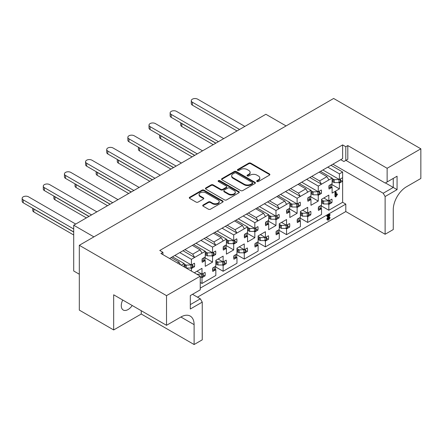 <?xml version="1.0" encoding="UTF-8"?>
<svg xmlns="http://www.w3.org/2000/svg" width="443" height="443" viewBox="0 0 443 443"><rect width="100%" height="100%" fill="white"/><g stroke="black" fill="none" stroke-linecap="round" stroke-linejoin="round"><path stroke-width="0.66" d="M256.984 181.514A1.024 0.593 0 0 0 258.435 181.514L269.46 175.146A1.467 0.847 0 0 0 269.887 174.548A1.467 0.847 0 0 0 269.46 173.949L250.782 163.168A1.467 0.847 0 0 0 248.706 163.168L237.686 169.531A1.024 0.593 0 0 0 237.382 169.951A1.024 0.593 0 0 0 237.686 170.372A1.024 0.593 0 0 0 239.137 170.372L240.56 169.547A4.696 2.713 0 0 1 247.205 169.547L248.761 170.444A4.696 2.713 0 0 1 250.134 172.36A4.696 2.713 0 0 1 248.761 174.282L247.332 175.101A1.024 0.593 0 0 0 247.033 175.522A1.024 0.593 0 0 0 247.332 175.943A1.024 0.593 0 0 0 248.783 175.943L250.212 175.118A4.696 2.713 0 0 1 256.851 175.118L258.407 176.015A4.696 2.713 0 0 1 259.786 177.931A4.696 2.713 0 0 1 258.407 179.852L256.984 180.672A1.024 0.593 0 0 0 256.68 181.093A1.024 0.593 0 0 0 256.984 181.514M122.717 300.016A9.569 5.526 120 0 0 123.259 310.039A9.569 5.526 120 0 0 128.044 309.563A9.569 5.526 120 0 0 132.213 305.504M194.693 272.977L194.693 272.55L201.986 268.342L201.986 274.139L205.037 272.379A9.718 5.609 -60 0 1 205.037 275.917L201.986 277.678L201.986 283.476L215.835 275.48L215.835 269.682L212.784 271.443A9.718 5.609 -60 0 1 212.784 267.904L215.835 266.143L215.835 260.346L223.128 256.132L223.128 261.929L226.179 260.168A9.718 5.609 -60 0 1 226.179 263.712L223.128 265.473L223.128 271.271L236.972 263.275L236.972 257.477L233.921 259.238A9.718 5.609 -60 0 1 233.921 255.7L236.972 253.939L236.972 248.141L244.27 243.927L244.27 249.725L247.321 247.964A9.718 5.609 -60 0 1 247.321 251.502L244.27 253.263L244.27 259.066L258.114 251.07L258.114 245.272L255.063 247.033A9.718 5.609 -60 0 1 255.063 243.495L258.114 241.734L258.114 235.931L265.407 231.722L265.407 237.52L268.458 235.759A9.718 5.609 -60 0 1 268.458 239.298L265.407 241.058L265.407 246.856L279.256 238.866L279.256 233.068L276.205 234.829A9.718 5.609 -60 0 1 276.205 231.285L279.256 229.524L279.256 223.726L286.549 219.518L286.549 225.315L289.6 223.554A9.718 5.609 -60 0 1 289.6 227.093L286.549 228.854L286.549 234.652L300.398 226.655L300.398 220.858L297.347 222.619A9.718 5.609 -60 0 1 297.347 219.08L300.398 217.319L300.398 211.521L307.691 207.313L307.691 213.111L310.742 211.35A9.718 5.609 -60 0 1 310.742 214.888L307.691 216.649L307.691 222.447L321.54 214.451L321.54 208.653L318.489 210.414A9.718 5.609 -60 0 1 318.489 206.875L321.54 205.115L321.54 199.317L328.833 195.103L328.833 200.9L331.885 199.14A9.718 5.609 -60 0 1 331.885 202.684L328.833 204.444L328.833 210.242L342.627 202.274L342.627 179.454A9.718 5.609 -60 0 1 342.456 181.32L339.404 183.081L339.404 188.879L332.112 193.093L332.112 187.295L329.06 189.056A9.718 5.609 -60 0 1 329.06 185.517L332.112 183.751L332.112 178.08L328.883 179.941L318.262 186.071L318.262 191.747L321.313 189.986A9.718 5.609 -60 0 1 321.313 193.525L318.262 195.285L318.262 201.083L310.969 205.297L310.969 199.5L307.918 201.26A9.718 5.609 -60 0 1 307.918 197.722L310.969 195.961L310.969 190.285L300.343 196.415L298.444 193.12L305.842 188.851L307.747 192.146M287.673 225.98L289.6 227.093M266.536 238.184L268.458 239.298M245.394 250.395L247.321 251.502M224.252 262.599L226.179 263.712M203.11 274.804L205.037 275.917M308.815 213.775L310.742 214.888M329.957 201.571L331.885 202.684M288.72 189.704L300.343 196.415L297.12 198.276L297.12 203.952L300.171 202.191A9.718 5.609 -60 0 1 300.171 205.735L297.12 207.496L297.12 213.293L289.827 217.502L289.827 211.704L286.776 213.465A9.718 5.609 -60 0 1 286.776 209.927L289.827 208.166L289.827 202.49L279.206 208.625L277.301 205.325L284.699 201.056L286.604 204.35M298.244 204.622L300.171 205.735M267.578 201.908L279.206 208.625L275.978 210.486L275.978 216.162L279.029 214.401A9.718 5.609 -60 0 1 279.029 217.939L275.978 219.7L275.978 225.498L268.685 229.707L268.685 223.909L265.634 225.67A9.718 5.609 -60 0 1 265.634 222.131L268.685 220.37L268.685 214.694L258.064 220.83L256.159 217.535L263.557 213.26L265.462 216.555M277.102 216.826L279.029 217.939M246.435 214.113L258.064 220.83L254.836 222.691L254.836 228.366L257.887 226.606A9.718 5.609 -60 0 1 257.887 230.144L254.836 231.905L254.836 237.703L247.543 241.917L247.543 236.119L244.492 237.88A9.718 5.609 -60 0 1 244.492 234.336L247.543 232.575L247.543 226.899L236.922 233.035L235.017 229.74L242.421 225.465L244.32 228.76M255.965 229.031L257.887 230.144M225.293 226.323L236.922 233.035L233.699 234.895L233.699 240.571L236.75 238.81A9.718 5.609 -60 0 1 236.75 242.349L233.699 244.11L233.699 249.907L226.406 254.121L226.406 248.324L223.355 250.085A9.718 5.609 -60 0 1 223.355 246.546L226.406 244.785L226.406 239.109L215.78 245.239L213.875 241.944L221.279 237.675L223.178 240.97M234.823 241.236L236.75 242.349M204.151 238.528L215.78 245.239L212.557 247.1L212.557 252.776L215.608 251.015A9.718 5.609 -60 0 1 215.608 254.553L212.557 256.32L212.557 262.118L205.264 266.326L205.264 260.528L202.213 262.289A9.718 5.609 -60 0 1 202.213 258.751L205.264 256.99L205.264 251.314L194.638 257.444L192.738 254.149L200.136 249.88L202.036 253.174M213.681 253.446L215.608 254.553M183.009 250.732L194.638 257.444L191.415 259.31L191.415 264.98L194.466 263.22A9.718 5.609 -60 0 1 194.466 266.764L191.415 268.524L191.415 271.083M192.539 265.65L194.466 266.764M319.386 192.417L321.313 193.525M342.456 177.781A9.718 5.609 -60 0 1 342.627 179.454L342.627 172.006L339.404 173.866L339.404 179.542L342.456 177.781M340.529 180.207L342.456 181.32M240.665 190.573A1.467 0.847 0 0 0 242.742 190.573L254.985 183.507A1.467 0.847 0 0 0 255.417 182.904A1.467 0.847 0 0 0 254.985 182.306L236.307 171.524A1.467 0.847 0 0 0 234.231 171.524L221.987 178.59A1.467 0.847 0 0 0 221.561 179.194A1.467 0.847 0 0 0 221.987 179.792L240.665 190.573M190.307 304.623L200.347 298.826L202.252 302.12L190.307 309.015L190.307 295.586L200.242 289.849L200.242 276.183L160.92 253.479L162.924 252.322L162.924 254.636M328.568 166.695L342.627 158.577L342.627 144.911L159.757 250.489L162.924 252.322M342.627 144.911L345.8 146.738L347.805 145.581L347.805 159.253L345.905 160.349L385.227 183.053L397.066 176.214L397.066 189.643L385.122 196.537L385.122 234.253L345.8 211.555L345.8 204.107L200.242 288.144M385.122 234.253L393.262 229.557L393.262 209.661A18.689 10.787 120 0 1 406.475 186.774L420.85 178.474L420.85 148.815L387.132 168.285L347.805 145.581M420.85 148.815L333.64 98.468L79.314 245.3L79.314 310.117L113.668 329.946L141.256 314.021L194.112 344.532L194.112 324.641A18.689 10.787 120 0 0 190.241 316.086A18.689 10.787 120 0 0 180.899 317.011L166.518 325.312L166.518 295.647L79.314 245.3M200.242 276.183L166.518 295.647M203.16 204.982A1.467 0.847 0 0 0 202.728 205.58A1.467 0.847 0 0 0 203.16 206.178L208.398 209.201A1.467 0.847 0 0 0 210.475 209.201L222.718 202.135A1.467 0.847 0 0 0 223.145 201.537A1.467 0.847 0 0 0 222.718 200.939L204.04 190.152A1.467 0.847 0 0 0 201.964 190.152L189.72 197.224A1.467 0.847 0 0 0 189.294 197.822A1.467 0.847 0 0 0 189.72 198.42L196.05 202.074A1.467 0.847 0 0 0 198.126 202.074L203.365 199.051A1.467 0.847 0 0 0 203.797 198.453A1.467 0.847 0 0 0 203.365 197.849L200.225 196.039A3.926 2.265 0 0 1 199.079 194.438A3.926 2.265 0 0 1 201.499 192.345A3.926 2.265 0 0 1 205.779 192.832L218.072 199.931A3.926 2.265 0 0 1 219.224 201.537A3.926 2.265 0 0 1 216.799 203.63A3.926 2.265 0 0 1 212.524 203.138L210.475 201.953A1.467 0.847 0 0 0 208.398 201.953L203.16 204.982L203.16 205.591A1.467 0.847 0 0 0 202.828 205.884M238.849 192.821L226.606 199.887A1.467 0.847 0 0 1 224.535 199.887L205.857 189.106A1.467 0.847 0 0 1 205.425 188.508A1.467 0.847 0 0 1 205.857 187.91L211.095 184.881A1.467 0.847 0 0 1 213.172 184.881L220.747 189.255A1.467 0.847 0 0 0 222.818 189.255L226.295 187.251A1.467 0.847 0 0 0 226.727 186.647A1.467 0.847 0 0 0 226.295 186.049L218.41 181.497A1.024 0.593 0 0 1 218.111 181.076A1.024 0.593 0 0 1 218.742 180.528A1.024 0.593 0 0 1 219.861 180.661L238.849 191.62A1.467 0.847 0 0 1 239.281 192.223A1.467 0.847 0 0 1 238.849 192.821M200.347 298.826L192.522 294.307M177.41 262.998L178.994 262.084L180.578 264.831M171.17 257.566L178.994 262.084M184.914 249.636L192.738 254.149M192.312 245.361L200.136 249.88M206.056 237.426L213.875 241.944M213.454 233.156L221.279 237.675M227.198 225.221L235.017 229.74M234.596 220.952L242.421 225.465M248.335 213.017L256.159 217.535M255.738 208.747L263.557 213.26M269.477 200.812L277.301 205.325M276.881 196.537L284.699 201.056M290.619 188.607L298.444 193.12M298.017 184.332L305.842 188.851M244.004 215.519L330.472 165.599M265.147 203.315L267.046 202.213M286.289 191.105L288.188 190.008M222.862 227.724L245.904 214.423M201.72 239.929L224.767 226.628M180.578 252.139L203.625 238.832M307.425 178.9L309.33 177.804M169.586 258.485L182.483 251.037M311.761 176.397L319.586 180.916L326.984 176.646L328.883 179.941M319.159 172.128L326.984 176.646M335.811 196.936L335.489 196.626L335.489 192.943L335.866 192.085L336.231 192.389L336.231 195.291L337.184 194.128L337.483 194.316L335.811 196.936L334.963 196.321L335.279 196.631L334.963 196.321L334.963 192.639L335.334 191.78L335.7 192.085M336.231 194.261L336.658 193.824L337.483 194.316M184.122 266.874L184.122 263.519L181.215 265.196M338.579 182.605L339.404 183.081M331.813 184.498L339.404 188.879M331.486 186.929L332.112 187.295M320.483 171.363L332.112 178.08M339.404 173.866L327.776 167.155M322.858 169.99L339.404 179.542M317.437 194.809L318.262 195.285M310.67 196.703L318.262 201.083M310.344 199.14L310.969 199.5M299.341 183.568L310.969 190.285M318.262 186.071L306.634 179.36M301.716 182.195L318.262 191.747M190.59 268.048L191.415 268.524M172.493 256.807L184.122 263.519M191.415 259.31L179.786 252.593M174.869 255.434L191.415 264.98M211.732 255.838L212.557 256.32M204.965 257.732L212.557 262.118M204.638 260.168L205.264 260.528M193.635 244.597L205.264 251.314M212.557 247.1L200.928 240.388M196.011 243.224L212.557 252.776M232.874 243.633L233.699 244.11M226.107 245.527L233.699 249.907M225.775 247.964L226.406 248.324M214.777 232.392L226.406 239.109M233.699 234.895L222.07 228.184M217.153 231.019L233.699 240.571M254.011 231.429L254.836 231.905M247.249 233.323L254.836 237.703M246.917 235.754L247.543 236.119M235.914 220.188L247.543 226.899M254.836 222.691L243.213 215.979M238.295 218.814L254.836 228.366M275.153 219.224L275.978 219.7M268.392 221.118L275.978 225.498M268.059 223.549L268.685 223.909M257.056 207.983L268.685 214.694M275.978 210.486L264.349 203.769M259.437 206.61L275.978 216.162M296.295 207.019L297.12 207.496M289.528 208.908L297.12 213.293M289.201 211.344L289.827 211.704M278.198 195.778L289.827 202.49M297.12 198.276L285.491 191.564M280.58 194.405L297.12 203.952M328.008 203.968L328.833 204.444M321.241 205.857L328.833 210.242M320.915 208.293L321.54 208.653M323.811 198.004L328.833 200.9M306.866 216.173L307.691 216.649M300.099 218.061L307.691 222.447M299.773 220.498L300.398 220.858M302.669 210.209L307.691 213.111M201.161 277.202L201.986 277.678M200.242 282.468L201.986 283.476M196.963 271.238L201.986 274.139M222.303 264.997L223.128 265.473M215.536 266.885L223.128 271.271M215.209 269.322L215.835 269.682M218.106 259.033L223.128 261.929M243.445 252.787L244.27 253.263M236.678 254.681L244.27 259.066M236.346 257.117L236.972 257.477M239.248 246.829L244.27 249.725M264.582 240.582L265.407 241.058M257.82 242.476L265.407 246.856M257.488 244.907L258.114 245.272M260.39 234.624L265.407 237.52M285.724 228.378L286.549 228.854M278.957 230.271L286.549 234.652M278.63 232.702L279.256 233.068M281.526 222.414L286.549 225.315M342.627 158.577L340.722 159.679L343.895 161.507L345.8 160.41L345.8 146.738M345.8 160.41L347.805 159.253M327.46 219.905L326.823 219.069L328.169 216.239M327.2 216.19L326.757 216.073L327.111 215.508L329.149 214.329L329.592 214.512M328.097 219.019L329.254 217.269L329.581 217.485M197.495 297.175L345.8 211.555M387.132 168.285L387.132 181.951M332.903 164.192L383.217 193.242L393.262 187.444L385.438 182.931M330.999 165.294L342.627 172.006M342.627 202.274L345.8 204.107M385.122 196.537L383.217 193.242M194.112 344.532L202.252 339.836L202.252 302.12M93.899 236.878L73.71 225.221L265.883 114.272L286.073 125.928M79.314 274.228L73.71 270.994L73.71 225.221M166.518 325.312L113.668 294.794L113.668 329.946M141.256 314.021L141.256 310.726M397.066 176.214L393.262 178.413L393.262 187.444L397.066 189.643M309.856 177.499L321.485 184.21L319.586 180.916M256.829 181.397A1.024 0.593 0 0 1 256.984 181.287L258.407 180.462A4.696 2.713 0 0 0 259.786 178.546L259.786 177.931M250.134 172.36L250.134 172.975A4.696 2.713 0 0 1 248.761 174.891L247.332 175.716A1.024 0.593 0 0 0 247.177 175.827M269.793 174.852A1.467 0.847 0 0 0 269.46 174.559L250.782 163.777A1.467 0.847 0 0 0 248.706 163.777L237.686 170.14A1.024 0.593 0 0 0 237.531 170.256M219.224 201.537L219.224 202.146A3.926 2.265 0 0 1 216.799 204.24A3.926 2.265 0 0 1 212.524 203.747L210.475 202.567A1.467 0.847 0 0 0 208.398 202.567L203.16 205.591M199.079 194.438L199.079 195.047A3.926 2.265 0 0 0 200.225 196.648L200.225 196.039M203.697 198.757A1.467 0.847 0 0 0 203.365 198.464L200.225 196.648M223.045 201.842A1.467 0.847 0 0 0 222.718 201.548L204.04 190.767A1.467 0.847 0 0 0 201.964 190.767L189.72 197.833A1.467 0.847 0 0 0 189.388 198.126M226.727 186.647L226.727 187.262A1.467 0.847 0 0 1 226.295 187.86L222.818 189.864A1.467 0.847 0 0 1 220.747 189.864L213.172 185.495A1.467 0.847 0 0 0 211.095 185.495L205.857 188.519A1.467 0.847 0 0 0 205.524 188.812M239.181 192.528A1.467 0.847 0 0 0 238.849 192.234L219.861 181.27A1.024 0.593 0 0 0 218.255 181.386M228.605 193.79A3.926 2.265 0 0 0 232.88 194.283A3.926 2.265 0 0 0 235.305 192.19A3.926 2.265 0 0 0 234.153 190.59L229.823 188.087A1.467 0.847 0 0 0 227.746 188.087L224.274 190.091A1.467 0.847 0 0 0 223.842 190.695A1.467 0.847 0 0 0 224.274 191.293L228.605 193.79L228.605 194.405A3.926 2.265 0 0 0 232.88 194.892A3.926 2.265 0 0 0 235.305 192.799L235.305 192.19M223.842 190.695L223.842 191.304A1.467 0.847 0 0 0 224.274 191.902L224.274 191.293M228.605 194.405L224.274 191.902M255.318 183.208A1.467 0.847 0 0 0 254.985 182.915L236.307 172.133A1.467 0.847 0 0 0 234.231 172.133L221.987 179.205A1.467 0.847 0 0 0 221.661 179.498M252.394 183.324A1.024 0.593 0 0 0 252.693 182.904A1.024 0.593 0 0 0 252.394 182.488L235.997 173.019A1.024 0.593 0 0 0 234.546 173.019L233.04 173.889A4.696 2.713 0 0 0 231.667 175.805A4.696 2.713 0 0 0 233.04 177.726L244.248 184.194A4.696 2.713 0 0 0 250.888 184.194L252.394 183.324L252.394 183.934A1.024 0.593 0 0 0 252.693 183.518L252.693 182.904M231.667 175.805L231.667 176.419A4.696 2.713 0 0 0 233.04 178.335L233.04 177.726M252.394 183.934L250.888 184.803A4.696 2.713 0 0 1 244.248 184.803L233.04 178.335M336.231 192.389L335.334 191.78M335.489 192.943L334.963 192.639M327.731 216.494L327.283 216.383L327.637 215.813L329.675 214.633L330.118 214.816L328.091 218.925L328.728 219.274L329.786 217.574L330.107 217.79L328.712 219.955L327.986 220.215L327.355 219.379L329.182 215.652L327.731 216.494L326.757 216.073M327.355 219.379L326.823 219.069M327.986 220.215L327.161 219.839M330.107 217.79L329.254 217.269M329.304 218.565L328.772 218.261M330.118 214.816L329.149 214.329M327.637 215.813L327.111 215.508M237.027 130.934L192.373 105.152A3.738 2.16 180 0 1 191.282 103.629L191.282 100.699A3.738 2.16 180 0 1 193.585 98.706A3.738 2.16 180 0 1 197.661 99.171L244.852 126.416M332.112 181.409L334.188 182.605A3.289 1.899 -0 0 0 334.232 182.605L338.978 182.605L340.224 181.885A1.047 0.604 -0 0 0 340.529 181.458L340.529 178.894M328.883 187.367L329.155 187.494A1.047 0.604 -0 0 0 330.567 187.461L331.813 186.741L331.813 183.923M239.563 129.467L192.373 102.222A3.738 2.16 180 0 1 191.282 100.699M332.112 178.474L334.188 179.675A3.289 1.899 -0 0 0 334.232 179.675L339.305 179.487M332.704 181.752C333.407 181.375 333.407 180.822 332.704 180.096L334.188 179.675M338.978 182.605L338.978 179.675M332.112 179.753L332.704 180.096M321.54 201.116L322.133 201.46L323.617 201.039L321.54 199.837M329.957 200.253L329.957 202.822A1.047 0.604 180 0 1 329.653 203.248L328.407 203.968L323.661 203.968A3.289 1.899 180 0 1 323.617 203.968L322.133 203.11L322.676 202.412L322.133 201.46M181.17 123.093A3.738 2.16 0 0 0 181.802 123.586L215.78 143.2M328.734 200.845L323.661 201.039A3.289 1.899 180 0 1 323.617 201.039M180.711 122.827L180.711 124.987A3.738 2.16 0 0 0 181.802 126.515L213.244 144.667M321.241 205.286L321.241 208.105L319.996 208.819A1.047 0.604 180 0 1 318.583 208.858L318.318 208.725M328.407 201.039L328.407 203.968M321.54 202.767L322.133 203.11M215.885 143.139L171.231 117.362A3.738 2.16 180 0 1 170.14 115.833L170.14 112.904A3.738 2.16 180 0 1 172.443 110.911A3.738 2.16 180 0 1 176.519 111.376L223.709 138.62M310.969 193.613L313.046 194.809A3.289 1.899 -0 0 0 313.09 194.809L317.836 194.809L319.082 194.095A1.047 0.604 -0 0 0 319.386 193.669L319.386 191.099M307.747 199.571L308.012 199.704A1.047 0.604 -0 0 0 309.424 199.666L310.67 198.946L310.67 196.133M218.421 141.671L171.231 114.427A3.738 2.16 180 0 1 170.14 112.904M310.969 190.684L313.046 191.88A3.289 1.899 -0 0 0 313.09 191.88L318.163 191.692M311.562 193.956C312.265 193.58 312.265 193.032 311.562 192.306L313.046 191.88M317.836 194.809L317.836 191.88M310.969 191.963L311.562 192.306M300.398 213.321L300.996 213.664L302.475 213.244L300.398 212.042M308.815 212.457L308.815 215.027A1.047 0.604 180 0 1 308.511 215.453L307.265 216.173L302.519 216.173A3.289 1.899 180 0 1 302.475 216.173L300.996 215.315L301.533 214.622L300.996 213.664M160.028 135.303A3.738 2.16 0 0 0 160.665 135.791L194.638 155.404M307.592 213.055L302.519 213.244A3.289 1.899 180 0 1 302.475 213.244M159.569 135.037L159.569 137.192A3.738 2.16 0 0 0 160.665 138.72L192.101 156.872M300.099 217.491L300.099 220.309L298.859 221.029A1.047 0.604 180 0 1 297.441 221.063L297.175 220.93M307.265 213.244L307.265 216.173M300.398 214.971L300.996 215.315M194.743 155.343L150.094 129.566A3.738 2.16 180 0 1 148.998 128.038L148.998 125.109A3.738 2.16 180 0 1 151.307 123.115A3.738 2.16 180 0 1 155.377 123.586L202.567 150.83M289.827 205.818L291.904 207.019A3.289 1.899 -0 0 0 291.948 207.019L296.694 207.019L297.94 206.3A1.047 0.604 -0 0 0 298.244 205.873L298.244 203.304M286.604 211.776L286.876 211.909A1.047 0.604 -0 0 0 288.288 211.87L289.528 211.156L289.528 208.337M197.279 153.882L150.094 126.637A3.738 2.16 180 0 1 148.998 125.109M289.827 202.888L291.904 204.09A3.289 1.899 -0 0 0 291.948 204.09L297.026 203.896M290.425 206.161C291.129 205.785 291.129 205.236 290.425 204.511L291.904 204.09M296.694 207.019L296.694 204.09M289.827 204.168L290.425 204.511M279.256 225.526L279.854 225.869L281.333 225.448L279.256 224.247M287.673 224.667L287.673 227.231A1.047 0.604 180 0 1 287.369 227.658L286.123 228.378L281.377 228.378A3.289 1.899 180 0 1 281.333 228.378L279.854 227.519L280.397 226.827L279.854 225.869M138.886 147.508A3.738 2.16 0 0 0 139.523 147.995L173.495 167.609M286.455 225.26L281.377 225.448A3.289 1.899 180 0 1 281.333 225.448M138.426 147.242L138.426 149.402A3.738 2.16 0 0 0 139.523 150.925L170.959 169.076M278.957 229.695L278.957 232.514L277.717 233.234A1.047 0.604 180 0 1 276.305 233.267L276.033 233.14M286.123 225.448L286.123 228.378M279.256 227.176L279.854 227.519M173.601 167.548L128.952 141.771A3.738 2.16 180 0 1 127.855 140.243L127.855 137.313A3.738 2.16 180 0 1 130.164 135.32A3.738 2.16 180 0 1 134.235 135.791L181.425 163.035M268.685 218.022L270.762 219.224A3.289 1.899 -0 0 0 270.806 219.224L275.552 219.224L276.797 218.504A1.047 0.604 -0 0 0 277.102 218.078L277.102 215.508M265.462 223.981L265.734 224.114A1.047 0.604 -0 0 0 267.146 224.08L268.392 223.361L268.392 220.542M176.142 166.086L128.952 138.842A3.738 2.16 180 0 1 127.855 137.313M268.685 215.093L270.762 216.295A3.289 1.899 -0 0 0 270.806 216.295L275.884 216.106M269.283 218.366C269.986 217.989 269.986 217.441 269.283 216.716L270.762 216.295M275.552 219.224L275.552 216.295M268.685 216.372L269.283 216.716M258.114 237.73L258.712 238.074L260.196 237.653L258.114 236.451M266.536 236.872L266.536 239.436A1.047 0.604 180 0 1 266.226 239.862L264.98 240.582L260.24 240.582A3.289 1.899 180 0 1 260.196 240.582L258.712 239.729L259.255 239.032L258.712 238.074M117.744 159.713A3.738 2.16 0 0 0 118.381 160.2L152.353 179.819M265.313 237.465L260.24 237.653A3.289 1.899 180 0 1 260.196 237.653M117.284 159.447L117.284 161.606A3.738 2.16 0 0 0 118.381 163.129L149.817 181.281M257.82 241.9L257.82 244.719L256.575 245.439A1.047 0.604 180 0 1 255.162 245.472L254.891 245.344M264.98 237.653L264.98 240.582M258.114 239.386L258.712 239.729M152.464 179.758L107.81 153.976A3.738 2.16 180 0 1 106.713 152.453L106.713 149.524A3.738 2.16 180 0 1 109.022 147.53A3.738 2.16 180 0 1 113.092 147.995L160.283 175.24M247.543 230.227L249.625 231.429A3.289 1.899 -0 0 0 249.669 231.429L254.415 231.429L255.655 230.709A1.047 0.604 -0 0 0 255.965 230.282L255.965 227.719M244.32 236.191L244.591 236.318A1.047 0.604 -0 0 0 246.003 236.285L247.249 235.565L247.249 232.747M155 178.291L107.81 151.046A3.738 2.16 180 0 1 106.713 149.524M247.543 227.298L249.625 228.499A3.289 1.899 -0 0 0 249.669 228.499L254.742 228.311M248.141 230.57C248.844 230.199 248.844 229.646 248.141 228.92L249.625 228.499M254.415 231.429L254.415 228.499M247.543 228.577L248.141 228.92M236.972 249.941L237.57 250.284L239.054 249.858L236.972 248.661M245.394 249.077L245.394 251.646A1.047 0.604 180 0 1 245.084 252.073L243.844 252.787L239.098 252.787A3.289 1.899 180 0 1 239.054 252.787L237.57 251.934L238.112 251.236L237.57 250.284M96.602 171.917A3.738 2.16 0 0 0 97.238 172.41L131.217 192.024M244.171 249.669L239.098 249.858A3.289 1.899 180 0 1 239.054 249.858M96.142 171.651L96.142 173.811A3.738 2.16 0 0 0 97.238 175.339L128.68 193.486M236.678 254.11L236.678 256.923L235.432 257.643A1.047 0.604 180 0 1 234.02 257.682L233.749 257.549M243.844 249.858L243.844 252.787M236.972 251.591L237.57 251.934M131.322 191.963L86.667 166.18A3.738 2.16 180 0 1 85.571 164.658L85.571 161.728A3.738 2.16 180 0 1 87.88 159.735A3.738 2.16 180 0 1 91.956 160.2L139.141 187.444M226.406 242.437L228.483 243.633A3.289 1.899 -0 0 0 228.527 243.633L233.273 243.633L234.513 242.914A1.047 0.604 -0 0 0 234.823 242.487L234.823 239.923M223.178 248.396L223.449 248.523A1.047 0.604 -0 0 0 224.861 248.49L226.107 247.77L226.107 244.951M133.858 190.496L86.667 163.251A3.738 2.16 180 0 1 85.571 161.728M226.406 239.508L228.483 240.704A3.289 1.899 -0 0 0 228.527 240.704L233.599 240.516M226.999 242.781C227.702 242.404 227.702 241.85 226.999 241.125L228.483 240.704M233.273 243.633L233.273 240.704M226.406 240.782L226.999 241.125M215.835 262.145L216.428 262.489L217.912 262.068L215.835 260.866M224.252 261.281L224.252 263.851A1.047 0.604 180 0 1 223.948 264.277L222.702 264.997L217.956 264.997A3.289 1.899 180 0 1 217.912 264.997L216.428 264.139L216.97 263.441L216.428 262.489M75.465 184.122A3.738 2.16 0 0 0 76.096 184.615L110.074 204.229M223.028 261.874L217.956 262.068A3.289 1.899 180 0 1 217.912 262.068M75.005 183.862L75.005 186.016A3.738 2.16 0 0 0 76.096 187.544L107.538 205.696M215.536 266.315L215.536 269.134L214.29 269.848A1.047 0.604 180 0 1 212.878 269.887L212.607 269.754M222.702 262.068L222.702 264.997M215.835 263.795L216.428 264.139M110.18 204.168L65.525 178.391A3.738 2.16 180 0 1 64.434 176.862L64.434 173.933A3.738 2.16 180 0 1 66.738 171.939A3.738 2.16 180 0 1 70.814 172.405L118.004 199.649M205.264 254.642L207.341 255.838A3.289 1.899 -0 0 0 207.385 255.838L212.131 255.838L213.376 255.124A1.047 0.604 -0 0 0 213.681 254.697L213.681 252.128M202.036 260.6L202.307 260.733A1.047 0.604 -0 0 0 203.719 260.694L204.965 259.975L204.965 257.161M112.716 202.706L65.525 175.461A3.738 2.16 180 0 1 64.434 173.933M205.264 251.713L207.341 252.909A3.289 1.899 -0 0 0 207.385 252.909L212.457 252.72M205.857 254.985C206.56 254.609 206.56 254.06 205.857 253.335L207.341 252.909M212.131 255.838L212.131 252.909M205.264 252.992L205.857 253.335M54.323 196.332A3.738 2.16 0 0 0 54.954 196.819L88.932 216.433M201.886 274.084L196.936 274.272M53.863 196.066L53.863 198.22A3.738 2.16 0 0 0 54.954 199.749L86.396 217.901M203.11 273.486L203.11 276.055A1.047 0.604 180 0 1 202.805 276.482L201.559 277.202L200.242 277.202M201.559 274.272L201.559 277.202M89.037 216.372L44.389 190.595A3.738 2.16 180 0 1 43.292 189.067L43.292 186.138A3.738 2.16 180 0 1 45.596 184.144A3.738 2.16 180 0 1 49.671 184.615L96.862 211.859M184.122 266.847L186.198 268.048A3.289 1.899 -0 0 0 186.243 268.048L190.988 268.048L192.234 267.328A1.047 0.604 -0 0 0 192.539 266.902L192.539 264.333M91.574 214.91L44.389 187.666A3.738 2.16 180 0 1 43.292 186.138M184.122 263.917L186.198 265.119A3.289 1.899 -0 0 0 186.243 265.119L191.315 264.925M184.714 267.19C185.418 266.813 185.418 266.265 184.714 265.54L186.198 265.119M190.988 268.048L190.988 265.119M184.122 265.196L184.714 265.54M33.181 208.537A3.738 2.16 0 0 0 33.818 209.024L73.71 232.06M32.721 208.271L32.721 210.431A3.738 2.16 0 0 0 33.818 211.953L73.71 234.989M73.71 231.938L23.246 202.8A3.738 2.16 180 0 1 22.15 201.272L22.15 198.342A3.738 2.16 180 0 1 24.459 196.349A3.738 2.16 180 0 1 28.529 196.819L75.72 224.064M73.71 229.009L23.246 199.871A3.738 2.16 180 0 1 22.15 198.342M180.899 317.011L194.112 324.641M258.407 180.462L258.407 179.852M247.332 175.716L247.332 175.101M248.761 174.891L248.761 174.282M237.686 170.14L237.686 169.531M248.706 163.777L248.706 163.168M250.782 163.777L250.782 163.168M269.46 174.559L269.46 173.949M256.984 181.287L256.984 180.672M208.398 202.567L208.398 201.953M210.475 202.567L210.475 201.953M212.524 203.747L212.524 203.138M203.365 198.464L203.365 197.849M189.72 197.833L189.72 197.224M201.964 190.767L201.964 190.152M204.04 190.767L204.04 190.152M222.718 201.548L222.718 200.939M205.857 188.519L205.857 187.91M211.095 185.495L211.095 184.881M213.172 185.495L213.172 184.881M220.747 189.864L220.747 189.255M222.818 189.864L222.818 189.255M226.295 187.86L226.295 187.251M219.861 181.27L219.861 180.661M238.849 192.234L238.849 191.62M221.987 179.205L221.987 178.59M234.231 172.133L234.231 171.524M236.307 172.133L236.307 171.524M254.985 182.915L254.985 182.306M244.248 184.803L244.248 184.194M250.888 184.803L250.888 184.194M334.232 182.605L334.232 179.675M330.567 187.461L330.567 184.642M329.155 187.494L329.155 185.456M340.224 181.885L340.224 179.072M192.373 105.152L192.373 102.222M323.661 201.039L323.661 203.968M329.653 200.43L329.653 203.248M318.583 206.82L318.583 208.858M319.996 206.006L319.996 208.819M181.802 123.586L181.802 126.515M313.09 194.809L313.09 191.88M309.424 199.666L309.424 196.847M308.012 199.704L308.012 197.667M319.082 194.095L319.082 191.276M171.231 117.362L171.231 114.427M302.519 213.244L302.519 216.173M308.511 212.634L308.511 215.453M297.441 219.025L297.441 221.063M298.859 218.211L298.859 221.029M160.665 135.791L160.665 138.72M291.948 207.019L291.948 204.09M288.288 211.87L288.288 209.057M286.876 211.909L286.876 209.871M297.94 206.3L297.94 203.481M150.094 129.566L150.094 126.637M281.377 225.448L281.377 228.378M287.369 224.845L287.369 227.658M276.305 231.229L276.305 233.267M277.717 230.415L277.717 233.234M139.523 147.995L139.523 150.925M270.806 219.224L270.806 216.295M267.146 224.08L267.146 221.262M265.734 224.114L265.734 222.076M276.797 218.504L276.797 215.686M128.952 141.771L128.952 138.842M260.24 237.653L260.24 240.582M266.226 237.049L266.226 239.862M255.162 243.434L255.162 245.472M256.575 242.62L256.575 245.439M118.381 160.2L118.381 163.129M249.669 231.429L249.669 228.499M246.003 236.285L246.003 233.467M244.591 236.318L244.591 234.281M255.655 230.709L255.655 227.896M107.81 153.976L107.81 151.046M239.098 249.858L239.098 252.787M245.084 249.254L245.084 252.073M234.02 255.644L234.02 257.682M235.432 254.825L235.432 257.643M97.238 172.41L97.238 175.339M228.527 243.633L228.527 240.704M224.861 248.49L224.861 245.671M223.449 248.523L223.449 246.491M234.513 242.914L234.513 240.1M86.667 166.18L86.667 163.251M217.956 262.068L217.956 264.997M223.948 261.459L223.948 264.277M212.878 267.849L212.878 269.887M214.29 267.035L214.29 269.848M76.096 184.615L76.096 187.544M207.385 255.838L207.385 252.909M203.719 260.694L203.719 257.876M202.307 260.733L202.307 258.695M213.376 255.124L213.376 252.305M65.525 178.391L65.525 175.461M202.805 273.663L202.805 276.482M54.954 196.819L54.954 199.749M186.243 268.048L186.243 265.119M192.234 267.328L192.234 264.51M44.389 190.595L44.389 187.666M33.818 209.024L33.818 211.953M23.246 202.8L23.246 199.871M335.589 191.747L336.115 192.052M335.08 196.653L335.606 196.958M336.863 193.807L337.389 194.117M329.487 217.242L330.018 217.546M329.481 214.279L330.013 214.584M326.834 216.267L327.366 216.572"/></g></svg>
